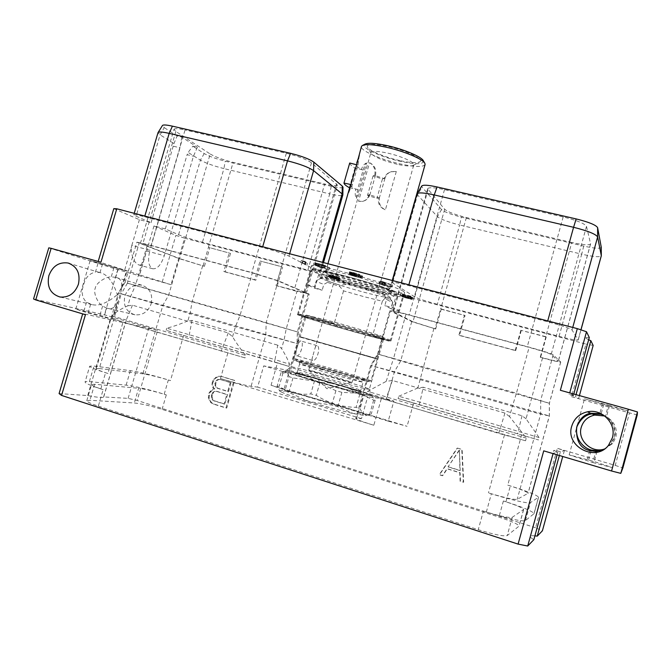 <?xml version="1.0" encoding="UTF-8"?>
<svg xmlns="http://www.w3.org/2000/svg" width="671" height="671" viewBox="0 0 671 671"><rect width="100%" height="100%" fill="white"/><g stroke="black" fill="none" stroke-linecap="round" stroke-linejoin="round"><path stroke-width="0.5" stroke-dasharray="3.35 2.52" d="M573.789 394.028L573.428 395.353L569.729 392.896M569.687 393.063L560.369 390.287M113.81 208.639L139.409 219.669L151.042 222.713L136.104 216.221L160.101 134.829L164.236 127.616L162.449 125.502M48.79 247.842L117.744 269.667L171.013 284.68L184.617 238.163L175.877 235.387L153.986 225.951L165.326 228.928L178.587 234.699C184.248 236.997 192.191 239.522 202.424 242.298L307.872 270.111C315.731 272.149 319.992 272.963 320.637 272.543L288.983 256.121C283.648 253.688 274.816 250.811 262.487 247.482L144.617 216.783C137.807 215.03 134.2 214.376 133.781 214.821L136.104 216.221M184.617 238.163L585.942 344.08L571.516 396.687L629.499 412.9L615.24 465.397L557.358 448.312L535.575 527.742L542.394 530.803M593.164 345.456L585.942 344.08M589.289 337.488L584.768 337.53L588.652 339.811M392.527 280.545L391.956 282.558C392.812 281.946 398.373 282.944 408.647 285.561L547.502 321.728C561.635 325.536 569.822 328.295 572.044 330.006L578.159 339.92L580.927 329.855M391.956 282.558L414.753 296.892C418.318 298.687 425.85 301.145 437.349 304.257L559.069 336.356C570.518 339.308 576.884 340.532 578.192 340.038L578.159 339.92M403.506 291.39C394.691 284.974 309.037 261.438 311.436 266.026L313.676 267.796C327.356 275.303 405.032 296.507 404.655 292.548L403.506 291.39M306.144 262.822L301.346 260.34L305.263 261.539L303.225 260.969L307.477 263.175L306.144 262.822L305.548 264.894L300.742 262.436L305.238 263.938L302.621 263.066L305.548 264.894M329.276 267.486L318.767 264.844L327.733 267.092L315.051 262.78L325.653 265.632L316.486 263.258L329.276 267.486L329.05 269.809L318.163 266.957L327.121 269.214L314.431 264.928L324.529 267.57L316.133 265.531L328.673 269.608M352.929 273.642L351.126 272.795L353.206 273.198L349.482 271.772L353.542 272.636L359.941 274.582L350.992 272.166L356.393 274.053L352.627 273.416L362.65 276.049L352.929 273.642L352.325 275.781L350.514 274.951L352.594 275.353L348.861 273.936L358.842 276.544L350.379 274.33L355.781 276.209L352.023 275.555L362.005 278.239L352.325 275.781M382.143 281.451L392.401 285.007L384.324 283.279L379.576 281.535L382.822 282.382L380.574 281.04L382.143 281.451L381.531 283.607L391.797 287.146L383.72 285.401L378.964 283.665L382.21 284.521L379.962 283.196L381.531 283.607M410.451 296.641L403.456 294.98L411.944 297.429L404.512 295.466L402.483 294.544L411.038 296.725L409.796 295.978L400.788 293.521L410.577 296.104L412.22 297.102L410.451 296.641L409.897 298.603L402.743 296.842L412.002 299.459L403.959 297.421L401.929 296.507L410.476 298.696L409.235 297.949L400.235 295.5L410.023 298.083L411.667 299.073L409.897 298.603M330.09 275.437L338.402 277.609L331.835 275.362L339.056 277.702L339.828 278.331L338.226 278.054L329.973 275.513L329.545 277.358L337.849 279.53L328.387 276.737L335.492 278.49L339.425 280.176L329.545 277.358M98.184 261.455L100.96 262.235M153.986 225.951L144.357 258.687C143.057 263.644 141.204 265.724 138.805 264.928C134.225 262.797 131.675 257.169 131.164 248.044L124.663 270.086L98.142 261.606M131.164 248.044L131.826 245.385L149.91 250.275C147.545 260.122 148.434 266.27 152.585 268.736C157.232 269.272 161.132 264.928 164.278 255.701L193.449 156.2L197.375 147.234L192.837 146.169L188.115 152.418L187.108 154.699L193.449 156.2M139.409 219.669L131.826 245.385M145.8 253.42L139.509 274.842L171.013 284.68M139.509 274.842L124.663 270.086M98.209 262.697L126.433 271.034L90.157 260.6L98.209 262.697L95.416 272.141C89.243 273.449 85.301 277.735 83.573 285.007C81.048 292.086 82.03 297.823 86.509 302.235L92.044 304.617C98.989 306.295 107.419 302.957 117.358 294.619L117.14 302.579C115.026 307.469 111.965 309.406 107.947 308.383L106.63 308.081L104.139 316.536L75.798 309.063L88.044 312.996L112.225 319.245L104.139 316.536M59.09 393.575L87.7 395.563C97.706 397.517 103.04 397.97 103.72 396.93L128.136 398.373L137.144 400.461L157.668 330.308L82.759 313.583L85.443 314.699M157.668 330.308L104.433 314.816L33.55 298.972M128.136 398.373L148.777 327.918M103.695 396.67L125.393 322.843M534.904 535.835C531.994 535.55 530.425 535.743 530.199 536.414C530.031 537.094 531.256 538.167 533.864 539.652M535.575 527.742L137.144 400.461M98.327 406.114L478.247 529.687C494.099 534.611 503.762 536.574 507.209 535.575L519.094 526.089C518.289 524.261 511.57 521.258 498.939 517.098L162.08 409.385C150.522 405.829 141.271 403.699 134.317 402.986L89.931 400.268L86.769 400.721C86.794 401.77 90.644 403.565 98.327 406.114L103.166 389.658L100.826 388.912C90.4 385.523 85.142 383.216 85.074 381.992C85.259 381.505 86.693 381.388 89.377 381.64L126.131 385.146C135.76 386.387 148.45 389.415 164.202 394.212L166.307 394.875C154.749 391.361 145.523 389.155 138.62 388.283L134.317 402.986M553.072 453.621L543.728 450.845M557.123 454.821L557.844 452.179L553.164 453.286M559.362 455.492L560.436 451.566L564.353 450.635L557.358 448.312M560.436 451.566L553.81 450.367L557.844 452.179M615.24 465.397L622.881 467.922M592.787 462.545L612.371 467.612L594.254 461.564L569.167 454.863L592.787 462.545L595.814 451.44M126.626 272.267L113.382 317.232M604.437 449.025L612.665 443.514L615.886 437.257C617.622 427.528 613.915 420.44 604.764 416.003M151.201 303.695C152.988 294.309 149.851 288.136 141.782 285.175C133.73 284.11 128.086 287.758 124.848 296.121C123.036 305.867 126.408 312.099 134.972 314.8C142.73 315.454 148.14 311.747 151.201 303.695M457.53 448.102L462.118 449.495L463.653 482.189L460.457 481.191L460.113 472.694L447.356 468.727L442.743 475.647L439.589 474.657L457.53 448.102L461.782 449.52L463.317 482.281L460.121 481.283L459.778 472.77L446.995 468.794L442.374 475.722L439.22 474.741L457.186 448.127M214.804 388.995L213.613 387.779L212.707 383.133L214.376 379.283L216.616 377.446L219.199 376.356L221.984 376.565L234.691 380.432L226.723 408.043L214.024 404.068L211.583 402.675L210.006 400.293L209.109 397.484L209.931 392.72L213.16 389.348L214.804 388.995L212.866 387.695L211.977 384.919L212.623 380.742L215.877 377.345L218.461 376.255L221.245 376.465L233.978 380.331L225.993 407.993L213.277 404.017L210.828 402.617L209.251 400.235L208.354 397.417L209.176 392.644L212.413 389.272L214.057 388.92M579.425 395.605L578.62 398.54L575.492 396.62L576.028 394.657M571.516 396.687L578.62 398.54M637.257 414.93L629.499 412.9M573.428 395.353L569.151 394.473L575.492 396.62M608.438 405.125L627.779 410.887L609.377 406.089L584.516 398.784L608.438 405.125L605.427 416.179L603.338 414.988M603.003 449.931L610.417 444.454L613.982 437.593C616.59 431.411 611.927 419.4 605.427 416.179M609.377 406.089L606.467 416.775C612.749 419.853 617.052 431.419 614.527 437.492L611.113 444.16L603.514 449.62M606.467 416.775L603.875 415.349M162.197 282.097L175.877 235.387M165.326 228.928L187.108 154.699M178.587 234.699L200.419 160.143L188.115 152.418M151.042 222.713L173.974 143.535L177.11 135.97L181.791 137.052L197.375 147.234M342.973 187.1C342.42 188.215 338.503 187.939 331.231 186.286L225.213 161.183C216.037 158.859 209.033 156.309 204.21 153.55L192.837 146.169M177.11 135.97L164.236 127.616M140.432 243.33L173.99 129.327L175.869 131.457L210.182 153.994L179.593 258.587L140.432 243.33L151.05 245.636L251.759 272.736L277.5 280.746L306.337 293.193L276.049 285.578L281.501 266.672L260.063 261.002L281.501 266.672M173.99 129.327C174.594 128.253 178.276 128.471 185.045 129.964L151.05 245.636M306.337 293.193L337.362 184.97L311.478 162.801C306.597 159.421 298.209 156.242 286.316 153.265L185.045 129.964M337.362 184.97C336.54 186.068 332.304 185.75 324.663 184.005L294.083 290.459M210.182 153.994C215.408 157.014 223.066 159.807 233.139 162.357L324.663 184.005M181.791 137.052L180.029 147.788L149.91 250.275M173.529 146.253L180.029 147.788M173.974 143.535L160.101 134.829L158.02 132.632M307.872 270.111L329.738 193.902C337.63 195.722 342 196.1 342.831 195.035M331.231 186.286L329.738 193.902L223.929 168.597L225.213 161.183M204.21 153.55L200.419 160.143C205.846 163.17 213.68 165.98 223.929 168.597L202.424 242.298M96.221 368.631L118.482 293.084L125.016 282.491L135.458 285.385L130.526 296.632L127.834 305.783C119.572 309.574 114.347 312.954 112.158 315.915L111.453 318.297L123.053 322.046L107.93 373.479C100.231 371.029 96.322 369.411 96.221 368.631L99.274 368.53L121.283 293.806L190.212 312.812L298.134 343.854L235.429 326.743L118.482 293.084L121.283 293.806L127.373 283.212L125.016 282.491L136.892 242.181L179.308 258.671L204.429 266.32L179.593 258.587M136.892 242.181L147.486 244.479L135.458 285.385L240.151 315.018L298.327 332.187L127.373 283.212L139.132 243.279M308.333 293.613L297.362 331.877L297.001 343.577L289.276 370.543L290.459 370.644L298.134 343.854L298.327 332.187L309.23 294.141L278.23 280.746L252.388 272.703L147.486 244.479M309.23 294.141L296.968 291.407L286.223 328.824L284.118 339.744L281.594 348.526L277.76 345.179L274.993 359.631L289.545 364.185C288.094 360.101 285.443 354.875 281.594 348.526M276.049 285.578L296.968 291.407M203.095 265.808L208.471 247.339L230.497 253.395L208.379 247.314L233.139 162.357M204.429 266.32L209.788 247.909M230.497 253.395L225.12 271.931L223.837 271.428L229.239 252.841M223.837 271.428L254.636 279.773L260.063 261.002M277.19 286.047L282.617 267.201M225.12 271.931L255.827 280.252L261.237 261.539M202.634 265.833L192.049 302.151L190.212 312.812L187.863 320.889L191.998 320.394L277.76 345.179M290.459 370.644L393.894 400.99L388.215 421.136L407.071 426.311L271.05 385.263L283.9 389.641L289.486 370.14M277.484 362.852L166.173 330.333L288.907 366.4L277.484 362.852L271.05 385.263M288.907 366.4L289.545 364.185M127.834 305.783L132.447 305.204L228.257 332.95L232.535 336.741C236.98 344.013 241.375 350.228 245.729 355.395L245.007 357.895L123.053 322.046M509.541 416.557L504.944 413.084L392.359 380.482L386.202 381.371L393.533 358.431L516.435 393.214L512.392 406.249L540.641 414.166L549.306 415.936L420.407 378.821L370.761 365.452L512.392 406.249L509.541 416.557L526.29 438.054L525.544 440.772L381.371 398.473L373.822 425.246L220.44 378.553C234.322 382.671 244.529 385.255 251.071 386.303L257.614 387.108L263.711 365.888L367.7 396.729L386.664 399.337L393.894 400.99M99.274 368.53L142.856 373.822C149.7 374.863 158.901 377.127 170.459 380.608L168.354 379.954C152.602 375.206 139.945 372.095 130.384 370.618L93.965 366.081L89.729 366.198L85.074 381.992M187.863 320.889C180.222 324.127 173.202 326.567 166.794 328.203L274.993 359.631L274.372 361.812M166.173 330.333L166.794 328.203M413.638 402.935L538.419 439.941L398.113 398.557L413.638 402.935L407.071 426.311M507.754 485.125L510.337 485.921C527.834 491.466 537.253 495.232 538.578 497.228L530.434 502.613C529.109 503.98 510.228 499.752 491.382 493.797L488.429 492.875C504.29 497.681 513.877 499.845 517.182 499.367L528.119 493.26C527.205 491.843 520.419 489.134 507.754 485.125L521.661 434.733M483.38 511.126C499.241 515.991 508.861 518.054 512.241 517.316L523.648 509.541C522.784 507.913 516.033 505.062 503.384 500.977L505.959 501.782C523.447 507.427 532.816 511.394 534.057 513.684L525.536 520.47C524.118 522.147 505.162 518.129 486.324 512.065L483.38 511.126L478.247 529.687M86.769 400.721L91.533 384.542L94.645 384.265L138.62 388.283M91.533 384.542C91.6 385.456 95.475 387.159 103.166 389.658M107.93 373.479L105.59 372.74C95.139 369.419 89.855 367.23 89.729 366.198M571.759 242.474L466.387 217.538C455.081 214.686 447.842 211.927 444.68 209.26L427.662 188.727C428.777 187.15 434.389 187.461 444.496 189.65L563.179 216.951C576.758 220.34 584.533 223.477 586.488 226.37L590.614 243.942C589.113 245.435 582.831 244.949 571.759 242.474L545.758 336.657L546.211 337.027L540.583 357.433L542.512 357.962C553.508 360.897 559.58 362.256 560.746 362.038L553.198 354.808C550.816 353.458 542.805 350.908 529.176 347.159L406.056 314.036L393.533 358.431L377.58 354.011L370.753 365.452L355.739 418.511L361.501 418.645L367.7 396.729M373.822 425.246C362.281 421.673 356.251 419.425 355.739 418.511M381.371 398.473L366.894 393.944L367.624 391.352L386.202 381.371M406.056 314.036C396.041 311.386 390.648 310.22 389.876 310.539L377.58 354.011L422.923 367.549L549.398 403.279L516.435 393.214L529.176 347.159M560.746 362.038L549.398 403.279L549.381 415.945L528.119 493.26M542.512 357.962L526.056 418.796L539.073 437.551L538.419 439.941M398.75 396.259L417.832 387.989L423.258 387.226L419.912 402.181L398.75 396.259L398.113 398.557M444.68 209.26L412.967 321.77L435.697 329.008L411.751 321.619L390.447 310.975L378.209 354.221L371.533 365.628L356.603 418.377M389.876 310.539L390.447 310.975M540.583 357.433L540.256 357.173C551.176 360.092 557.198 361.434 558.339 361.208L551.185 354.481C548.786 353.131 540.801 350.589 527.23 346.857L409.117 315.076C399.086 312.418 393.692 311.252 392.921 311.57L412.967 321.77M435.697 329.008L441.258 309.222L440.612 308.811L435.034 328.664M440.612 308.811L465.062 315.529L459.484 335.458L458.897 335.131L464.491 315.135M545.909 336.691L540.256 357.173M545.758 336.657L521.292 330.417L546.211 337.027M459.484 335.458L515.672 350.681L515.261 350.405L520.897 330.073M515.261 350.405L458.897 335.131M441.258 309.222L465.062 315.529M515.672 350.681L521.292 330.417M526.056 418.796L522.046 415.777L423.258 387.226M539.073 437.551L419.912 402.181L419.266 404.462M601.283 247.373C600.159 248.866 594.305 248.438 583.736 246.089L461.388 217.11C451.071 214.51 444.445 211.986 441.526 209.553L422.059 187.117L421.74 186.026M559.069 336.356L581.707 254.175C593.206 256.783 599.731 257.362 601.291 255.911M583.736 246.089L581.707 254.175L459.635 224.978L461.388 217.11M414.753 296.892L437.4 216.624C440.704 219.266 448.111 222.051 459.635 224.978L437.349 304.257M441.526 209.553L437.4 216.624L417.521 194.9L422.059 187.117M417.077 193.844L417.521 194.9L392.535 283.154M289.276 370.543L263.711 365.888M358.826 393.147L315.236 381.128C294.166 374.804 284.244 371.407 285.477 370.946C289.755 370.308 368.144 392.644 371.457 395.445C372.531 396.251 368.32 395.479 358.826 393.147M388.215 421.136L283.9 389.641M361.501 418.645L257.614 387.108M371.457 395.445L375.148 400.302L373.663 400.117L358.884 393.24L341.891 392.334L335.911 390.69L315.177 381.187L292.975 377.916L289 376.599L284.957 390.732L309.348 401.627L331.818 405.074L337.815 406.701L353.147 413.487L370.459 414.435C365.896 415.945 362.441 414.041 360.084 408.714L356.083 407.356C341.589 407.071 328.32 403.078 316.267 395.387L310.782 393.885C299.451 395.253 288.899 392.753 279.128 386.404L277.157 386.144L279.723 391.084C281.048 392.158 282.793 392.04 284.957 390.732M372.095 396.108C369.813 394.129 367.062 393.902 363.841 395.42L360.084 408.714M285.477 370.946L281.04 372.606L282.994 372.942C294.879 371.851 305.389 374.477 314.523 380.801L320 382.311C334.183 382.453 347.461 386.387 359.832 394.12L363.841 395.42M283.019 371.566C285.661 370.551 287.658 372.229 289 376.599M292.975 377.916L288.907 392.107M335.911 390.69L331.818 405.074M365.536 415.659C375.76 414.879 271.57 385.179 279.866 391.235C282.676 393.047 292.514 396.536 309.365 401.703C325.888 406.668 340.449 410.61 353.055 413.521L365.536 415.659L370.459 414.435M341.891 392.334L337.815 406.701M373.663 400.117L369.729 414.049M375.148 400.302L371.231 414.166M281.04 372.606L277.157 386.144M282.994 372.942L279.128 386.404M314.523 380.801L310.782 393.885M320 382.311L316.267 395.387M359.832 394.12L356.083 407.356M525.544 440.772L498.721 433.374L366.894 393.944M526.29 438.054L499.476 430.648L367.624 391.352M111.453 318.297L125.1 322.818L245.007 357.895M112.158 315.915L245.729 355.395M255.827 280.252L254.636 279.773M117.744 269.667L104.433 314.816M564.353 450.635L562.743 456.498M106.63 308.081L102.621 306.093C98.209 303.644 92.933 293.302 95.265 288.153C96.104 282.583 106.203 276.586 111.243 276.871L115.706 277.324C120.47 278.297 122.416 281.745 121.535 287.658L117.358 294.619C112.913 281.493 107.125 274.154 99.987 272.594L95.416 272.141M459.081 450.283L448.01 466.89L459.895 470.581L459.417 450.258L448.01 466.89M448.371 466.831L460.231 470.505L459.417 450.258M213.613 387.779L212.866 387.695M213.16 389.348L212.413 389.272M210.937 391.168L210.182 391.092M209.931 392.72L209.176 392.644M209.092 395.613L208.337 395.546M209.109 397.484L208.354 397.417M210.006 400.293L209.251 400.235M211.583 402.675L210.828 402.617M214.024 404.068L213.277 404.017M226.723 408.043L225.993 407.993M234.691 380.432L233.978 380.331M221.984 376.565L221.245 376.465M219.199 376.356L218.461 376.255M216.616 377.446L215.877 377.345M214.376 379.283L213.63 379.19M213.37 380.834L212.623 380.742M212.707 383.133L211.952 383.049M212.724 385.003L211.977 384.919M230.279 382.579L219.752 379.375L217.874 379.484L216.356 380.407L214.879 383.376L215.685 387.058L217.203 388.207L227.721 391.445L230.279 382.579L231 382.671L219.752 379.375M211.801 394.02L211.281 397.945L212.061 399.572L213.571 400.738L224.089 404.017L226.823 394.548L216.305 391.294L214.426 391.403L212.908 392.317L211.801 394.02L212.548 394.095L212.011 395.957L211.256 395.89M220.491 379.467L218.612 379.576L217.094 380.499L215.995 382.202L215.643 385.515L216.423 387.133L217.941 388.283L228.45 391.52L231 382.671M218.612 379.576L217.874 379.484M217.094 380.499L216.356 380.407M215.995 382.202L215.248 382.109M215.626 383.468L214.879 383.376M215.643 385.515L214.905 385.431M216.423 387.133L215.685 387.058M217.941 388.283L217.203 388.207M228.45 391.52L227.721 391.445M212.011 395.957L212.808 399.639L214.326 400.788L224.819 404.068L227.553 394.615L217.052 391.369L215.173 391.478L213.655 392.392L212.548 394.095M212.028 398.004L211.281 397.945M212.808 399.639L212.061 399.572M214.326 400.788L213.571 400.738M224.819 404.068L224.089 404.017M227.553 394.615L226.823 394.548M217.052 391.369L216.305 391.294M215.173 391.478L214.426 391.403M213.655 392.392L212.908 392.317M87.7 395.563L110.103 319.522M389.583 340.667C380.029 336.775 294.343 312.627 297.479 314.691L299.937 315.731C314.313 320.914 391.965 342.755 390.891 341.287L389.583 340.667M356.175 332.38C329.159 324.881 298.15 315.546 299.081 315.144C300.314 315.035 310.983 317.744 331.071 323.296C359.27 331.105 390.488 340.541 389.289 340.834C387.687 340.876 376.649 338.058 356.175 332.38M331.071 322.323C310.581 316.67 299.719 313.919 298.478 314.062L298.478 314.062C297.731 314.556 329.209 324.051 356.62 331.65C377.362 337.396 388.618 340.256 390.371 340.231L390.371 340.222C391.638 339.912 359.824 330.283 331.071 322.323M368.496 289.83C388.601 295.089 399.991 297.337 402.667 296.582L401.921 295.29C400.486 297.89 341.304 282.189 319.958 273.667L318.691 274.397C331.44 279.195 348.048 284.345 368.496 289.83M327.918 263.728L326.039 270.396C327.599 269.767 335.315 271.243 349.205 274.808C368.706 279.866 390.237 287.188 389.935 288.572L391.503 291.365C391.872 289.956 368.832 282.155 347.947 276.72C333.084 272.887 324.848 271.294 323.229 271.94L321.518 277.886C323.036 277.308 331.264 278.96 346.202 282.843C367.154 288.337 390.296 296.07 389.826 297.328L392.753 302.537L386.53 299.518L384.802 305.599L392.77 307.737C396.829 309.289 398.809 310.279 398.717 310.707L402.667 296.582M392.77 307.737L396.888 293.185C387.217 289.176 364.076 281.937 344.08 276.704C324.135 271.562 313.131 269.415 311.067 270.27L312.376 269.549C311.981 266.429 376.758 283.615 396.125 291.868L396.888 293.185M318.691 274.397L314.724 288.236L306.957 284.722L311.025 270.547M381.765 291.692C390.841 293.755 396.058 294.561 397.408 294.099L390.732 297.773L390.363 299.073L392.543 302.755L390.866 308.694L398.658 310.782M397.408 294.099L401.921 295.29M390.866 308.694L384.802 305.599M386.53 299.518L384.298 295.752L384.676 294.418L391.503 290.652L396.125 291.868M312.317 269.801L316.72 270.958C314.582 267.637 372.59 282.835 391.503 290.652M384.676 294.418C367.498 287.733 320.411 275.303 320.419 277.391L320.042 278.7L316.267 280.814L314.556 286.785C314.548 287.263 317.081 288.413 322.164 290.233L323.825 284.42L327.515 282.365L327.884 281.09L324.269 274.8L319.958 273.667M320.419 277.391L316.72 270.958M306.957 284.722L314.565 286.76L316.259 280.839C316.234 281.367 318.759 282.558 323.825 284.42M314.724 288.236L322.164 290.233M390.363 299.073L384.743 298.444L385.112 297.161C385.171 295.19 384.055 293.37 381.765 291.7C373.512 290.04 363.456 287.381 351.596 283.724L324.269 274.8M385.112 297.161L390.732 297.773M384.743 298.444L382.361 301.229L364.361 296.783L343.527 290.853L339.727 286.467L327.515 282.365M389.826 297.328L389.826 297.404C388.4 298.092 379.945 296.406 364.462 292.346C343.862 286.911 320.604 279.178 321.484 277.953M320.042 278.7C321.736 278.163 330.233 279.891 345.523 283.875C361.443 288.153 374.368 292.111 384.298 295.752M339.727 286.467L340.088 285.2L327.884 281.09M351.587 283.724L340.088 285.2M369.587 335.936L338.587 327.305C317.408 321.183 305.833 317.584 303.854 316.527C301.178 314.598 387.771 339.258 384.5 339.492L369.587 335.936L372.891 334.636L383.049 336.892C384.215 336.632 357.668 328.572 333.713 321.946L306.446 315.085L334.116 323.867L338.587 327.305M343.527 290.853L334.116 323.867M382.361 301.229L372.891 334.636M383.544 339.216L382.378 338.662C373.973 335.29 302.302 315.093 304.81 316.796L306.798 317.643C318.624 321.929 384.592 340.491 383.544 339.216L369.369 389.23C369.671 387.972 304.902 369.235 292.657 367.012L290.526 366.76L285.947 371.189L288.304 371.407C301.682 373.604 371.122 393.751 370.929 395.412L369.545 395.454C359.639 394.422 280.654 371.474 285.947 371.189M303.854 316.527L306.446 315.085L300.239 336.758L376.909 358.599L300.256 336.767L377.169 359.06L371.046 380.709L343.116 371.919C320.008 365.167 293.219 357.962 293.588 358.641L320.696 367.188C344.819 374.25 371.919 381.505 371.046 380.709C371.214 382.025 368.454 381.833 362.768 380.121C378.108 384.005 365.804 379.761 342.504 372.984C311.554 363.908 280.142 355.907 300.927 362.499C295.198 360.956 292.749 359.664 293.588 358.641L299.794 337.018M377.169 359.06L299.786 337.018M296.582 355.798C300.205 357.031 304.659 342 300.902 341.011L300.826 340.985C298.654 339.979 294.267 355.244 296.473 355.764L296.582 355.798M369.377 389.272L368.077 389.205C359.035 388.014 287.339 367.28 290.493 366.794L290.526 366.76M312.636 360.461L312.535 360.428C311.889 360.101 311.948 358.742 312.703 356.36L314.741 349.23C315.395 346.655 316.108 345.431 316.888 345.573L316.955 345.599C321.241 346.764 316.72 361.803 312.636 360.461M397.224 164.269C383.074 160.738 374.334 157.089 371.013 153.323L370.912 152.585C372.002 150.832 377.454 150.975 387.259 153.03C400.772 155.957 415.064 162.332 413.831 164.772L413.353 165.351C411.046 166.467 405.67 166.106 397.224 164.269M308.878 370.132L326.886 388.735L351.99 382.411L324.018 374.997L308.794 370.048L336.624 377.362L352.099 382.386L413.831 164.772M399.773 160.579C385.053 157.35 368.832 150.598 367.373 146.949C366.785 143.762 373.495 143.577 387.502 146.395C406.114 150.363 424.777 159.438 419.811 161.837C416.876 163.254 410.199 162.835 399.773 160.579M423.393 160.83C423.795 164.454 416.146 164.63 400.453 161.367C380.457 157.039 359.463 147.117 364.856 144.206M425.079 164.596C423.183 167.272 414.938 167.045 400.335 163.925C380.902 159.673 359.832 150.405 361.451 146.53M325.98 270.48C325.1 271.789 346.84 279.161 366.148 284.194C380.65 287.951 388.576 289.444 389.935 288.673L389.935 288.572M350.547 184.617C350.354 185.716 352.116 187.243 355.815 189.214L355.856 189.063C354.842 192.577 355.018 195.781 356.393 198.675L357.584 189.474L363.137 170.031C364.152 166.609 365.309 164.244 366.601 162.944L356.393 198.675M366.601 162.944C364.118 163.942 362.39 166.165 361.409 169.637L361.451 169.486C357.786 167.406 356.066 165.754 356.301 164.529M384.164 178.553L384.969 178.268C386.051 174.854 388.241 172.632 391.537 171.583L396.301 171.516L391.017 171.776C387.553 172.858 385.271 175.114 384.164 178.553L374.72 175.45C375.743 169.771 374.024 165.511 369.57 162.676L358.549 201.275L362.189 201.485C365.611 200.713 367.96 198.448 369.243 194.674L378.696 197.735C377.555 203.464 379.786 207.515 385.389 209.889C380.356 207.305 378.394 203.17 379.492 197.5L378.696 197.735M396.301 171.516L385.389 209.889M391.503 291.365L391.512 291.466C390.052 292.254 381.581 290.635 366.098 286.609C345.49 281.216 322.265 273.382 323.179 272.023M359.237 155.546L358.012 165.083L352.35 184.877L348.735 192.242M349.708 163.019C349.876 164.336 351.629 165.997 354.976 168.002L361.451 169.486M354.976 168.002L349.339 187.687M349.65 187.763L355.815 189.214M374.762 175.307L373.042 175.953L382.428 179.031L376.909 198.39L378.654 197.878M384.969 178.268L379.492 197.5M382.428 179.031L384.206 178.402M369.201 194.825L367.507 195.353L376.909 198.39M373.042 175.953L367.507 195.353M369.243 194.674L370.006 194.431L375.508 175.156L374.72 175.45M369.57 162.676C374.636 165.326 376.607 169.486 375.508 175.156M370.006 194.431C368.798 198.163 366.332 200.47 362.608 201.359L358.549 201.275M301.346 260.34L300.742 262.436M307.477 263.175L306.882 265.246M303.225 260.969L302.621 263.066M305.842 261.841L305.238 263.938M305.263 261.539L304.659 263.644M302.839 260.725L302.235 262.831M329.654 267.687L329.05 269.809M317.878 263.812L317.266 265.942M316.746 263.393L316.133 265.531M316.486 263.258L315.873 265.397M316.855 263.258L316.242 265.397M317.677 263.409L317.056 265.557M319.245 263.787L318.633 265.934M320.587 264.139L319.966 266.286M322.382 264.634L321.761 266.781M323.657 265.028L323.036 267.175M324.529 265.339L323.917 267.486M325.653 265.632L325.032 267.779M325.15 265.422L324.529 267.57M323.556 264.902L322.944 267.05M322.155 264.483L321.543 266.63M319.866 263.854L319.253 266.01M318.624 263.527L318.012 265.682M316.863 263.099L316.251 265.246M315.856 262.889L315.236 265.037M315.051 262.78L314.431 264.928M315.144 262.915L314.523 265.053M315.328 263.015L314.716 265.154M316.024 263.3L315.412 265.439M316.905 263.611L316.293 265.75M327.733 267.092L327.121 269.214M318.423 264.659L317.819 266.781M318.767 264.844L318.163 266.957M352.082 273.34L351.47 275.479M354.02 273.978L353.407 276.116M355.445 274.405L354.833 276.544M356.762 274.775L356.15 276.913M359.287 275.429L358.675 277.576M360.428 275.706L359.824 277.853M361.51 275.932L360.906 278.079M362.256 276.075L361.652 278.222M362.608 276.091L362.005 278.239M362.65 276.049L362.038 278.197M361.56 275.764L360.948 277.911M361.443 275.781L360.83 277.928M360.931 275.706L360.319 277.853M360.31 275.571L359.698 277.719M358.717 275.185L358.104 277.333M356.72 274.665L356.108 276.813M354.942 274.171L354.33 276.318M354.12 273.927L353.508 276.075M353.214 273.625L352.602 275.773M352.627 273.416L352.023 275.555M352.225 273.181L351.612 275.328M352.527 273.139L351.914 275.295M353.407 273.307L352.787 275.462M355.336 273.776L354.724 275.94M356.393 274.053L355.781 276.209M356.175 273.927L355.563 276.091M355.102 273.651L354.481 275.806M352.845 273.005L352.233 275.16M351.914 272.694L351.294 274.85M350.807 272.283L350.195 274.447M350.581 272.158L349.968 274.322M350.992 272.166L350.379 274.33M351.856 272.325L351.243 274.498M353.474 272.72L352.862 274.892M354.842 273.08L354.221 275.253M356.662 273.583L356.041 275.756M357.937 273.978L357.316 276.15M358.792 274.28L358.18 276.452M359.941 274.582L359.32 276.754M359.455 274.372L358.842 276.544M357.886 273.852L357.266 276.033M356.477 273.433L355.856 275.605M354.154 272.803L353.533 274.976M353.542 272.636L352.921 274.816M351.403 272.107L350.782 274.28M350.346 271.889L349.734 274.062M349.482 271.772L348.861 273.936M349.524 271.889L348.912 274.053M349.7 271.981L349.079 274.145M350.354 272.267L349.742 274.422M351.218 272.569L350.606 274.724M353.206 273.198L352.594 275.353M351.453 272.803L350.841 274.959M351.126 272.795L350.514 274.951M351.168 272.912L350.556 275.06M351.52 273.114L350.908 275.261M392.015 284.772L391.403 286.911M380.574 281.04L379.962 283.196M382.822 282.382L382.21 284.521M379.576 281.535L378.964 283.665M379.937 281.745L379.333 283.883M383.183 282.6L382.571 284.73M384.324 283.279L383.72 285.401M385.724 283.648L385.12 285.771M384.584 282.961L383.98 285.1M392.401 285.007L391.797 287.146M390.036 286.567L381.807 283.816L383.619 284.89L390.036 286.567L390.639 284.429L382.411 281.661L381.807 283.816M382.411 281.661L384.231 282.751L390.639 284.429M384.231 282.751L383.619 284.89M409.075 296.205L408.522 298.176M412.22 297.102L411.667 299.073M410.577 296.104L410.023 298.083M400.788 293.521L400.235 295.5M401.032 293.663L400.47 295.634M409.796 295.978L409.235 297.949M411.038 296.725L410.476 298.696M408.933 296.087L408.379 298.058M407.431 295.668L406.869 297.639M405.67 295.206L405.116 297.178M404.303 294.871L403.741 296.834M403.078 294.611L402.516 296.574M402.483 294.544L401.929 296.507M402.248 294.594L401.694 296.548M402.508 294.745L401.954 296.699M403.405 295.089L402.852 297.043M404.512 295.466L403.959 297.421M406.123 295.961L405.569 297.907M407.607 296.372L407.062 298.327M409.352 296.834L408.807 298.788M410.719 297.169L410.166 299.123M411.944 297.429L411.398 299.383M412.548 297.505L412.002 299.459M412.782 297.496L412.229 299.459M411.533 297.169L410.979 299.132M411.222 297.178L410.669 299.132M410.384 297.001L409.83 298.956M409.184 296.708L408.631 298.662M407.322 296.221L406.777 298.176M405.989 295.844L405.435 297.798M404.865 295.5L404.311 297.454M404.001 295.198L403.447 297.152M403.456 294.98L402.902 296.934M403.296 294.879L402.743 296.842M403.397 294.837L402.843 296.792M403.816 294.871L403.263 296.834M404.647 295.039L404.093 297.001M405.846 295.332L405.292 297.295M407.716 295.827L407.163 297.79M330.644 275.521L330.098 277.442M329.973 275.513L329.427 277.433M330.392 275.731L329.838 277.643M331.357 276.091L330.811 278.004M332.506 276.477L331.96 278.39M334.108 276.964L333.562 278.876M335.559 277.375L335.014 279.279M336.943 277.735L336.397 279.648M338.226 278.054L337.681 279.966M339.341 278.28L338.796 280.193M339.828 278.331L339.283 280.243M339.971 278.255L339.425 280.176M339.66 278.02L339.107 279.941M339.056 277.702L338.511 279.631M338.176 277.316L337.63 279.245M337.194 276.947L336.649 278.876M336.037 276.553L335.492 278.49M334.418 276.058L333.864 277.995M332.942 275.655L332.388 277.584M331.835 275.362L331.281 277.291M330.535 275.043L329.981 276.972M329.419 274.808L328.874 276.737M328.949 274.775L328.396 276.695M328.933 274.808L328.387 276.737M329.914 275.068L329.369 276.997M330.199 275.076L329.654 277.006M330.946 275.227L330.392 277.157M331.784 275.42L331.231 277.358M333.596 275.898L333.051 277.836M334.636 276.2L334.083 278.13M335.76 276.544L335.206 278.473M336.666 276.855L336.121 278.792M337.253 277.081L336.699 279.01M338.083 277.442L337.53 279.371M338.402 277.609L337.849 279.53M335.911 276.846L335.357 278.767M334.452 276.435L333.906 278.364M333.059 276.075L332.514 277.995M331.768 275.756L331.222 277.677M330.467 277.651L338.394 279.891L330.467 277.651L331.013 275.731L330.442 277.719M330.996 275.798L338.947 277.97L331.013 275.731M331.281 275.949L330.736 277.861M331.877 276.175L331.331 278.088M332.774 276.486L332.229 278.398M333.89 276.829L333.344 278.742M334.913 277.123L334.368 279.035M337.001 277.677L336.456 279.589M337.832 277.869L337.287 279.782M338.578 278.02L338.033 279.933M338.914 278.037L338.369 279.95M338.947 277.97L338.394 279.891M338.662 277.819L338.117 279.74M338.058 277.584L337.505 279.505M337.228 277.316L336.683 279.245M336.137 276.98L335.584 278.91M335.106 276.687L334.552 278.608M333.009 276.133L332.455 278.054M332.17 275.94L331.625 277.861M331.449 275.798L330.904 277.719M597.031 451.382L594.254 461.564M591.034 450.962L588.601 459.887M589.708 450.627L586.932 460.809M602.575 403.489L599.933 413.168M603.707 404.512L601.182 413.747M146.647 250.92L164.278 255.701M319.782 271.881L322.516 262.327M288.983 256.121L289.654 253.772M262.487 247.482L262.697 246.752M144.617 216.783L144.819 216.079M175.869 131.457L142.638 244.412M336.624 183.795L305.414 292.657M311.478 162.801L277.5 280.746M286.316 153.265L251.759 272.736M278.23 280.746L266.202 322.516L265.766 335.274L251.071 386.303M232.535 336.741L235.429 326.743L240.151 315.018L252.388 272.703M227.821 353.047L220.44 378.553M179.308 258.671L168.564 295.399L162.952 305.129L142.856 373.822M183.678 335.24L170.459 380.608M191.998 320.394L188.937 336.666M166.307 394.875L162.08 409.385M164.202 394.212L168.354 379.954M505.959 501.782L510.337 485.921M503.384 500.977L498.939 517.098M94.645 384.265L89.931 400.268M100.826 388.912L105.59 372.74M486.324 512.065L491.382 493.797M504.466 434.892L488.429 492.875M126.131 385.146L130.384 370.618M89.377 381.64L93.965 366.081M512.241 517.316L507.209 535.575M523.523 509.692L518.96 526.274M533.923 513.877L538.452 497.379M553.198 354.808L540.692 400.218L540.641 414.166L517.182 499.367M560.696 361.946L549.339 403.254L549.306 415.936L528.01 493.386M433.885 328.513L417.832 387.989M411.751 321.619L400.612 361.124L394.506 371.541L386.664 399.337M466.387 217.538L440.746 308.845M428.039 189.742L393.474 311.99M444.496 189.65L409.117 315.076M563.179 216.951L527.23 346.857M586.488 226.37L551.185 354.481M590.614 243.657L558.289 361.115M522.046 415.777L517.635 433.416M572.044 330.006L572.749 327.448M408.647 285.561L408.865 284.798M547.502 321.728L547.721 320.931M504.944 413.084L498.721 433.374M392.359 380.482L385.75 399.941M525.536 520.47L530.434 502.613M228.257 332.95L221.153 351.235M132.447 305.204L125.1 322.818M90.619 304.282L88.044 312.996M118.188 268.886L115.706 277.324M102.554 263.913L99.987 272.594M113.953 267.704L111.243 276.871M102.621 306.093L99.904 315.286M86.509 302.235L83.707 311.713M320.679 368.471L304.349 363.816C285.771 357.92 313.592 364.99 341.271 373.11C362.072 379.157 372.85 382.898 359.161 379.442L320.679 368.471M321.87 369.125L364.496 380.725L363.086 382.135L340.281 374.837C321.266 369.26 299.274 363.405 299.601 364.043L297.211 372.38C296.943 371.575 318.977 377.303 337.983 382.931C352.233 387.167 359.815 389.683 360.721 390.48L361.082 392.292L337.949 384.844C319.622 379.316 296.959 373.646 295.953 373.73L297.211 372.38C297.832 373.076 305.23 375.542 319.396 379.769C339.09 385.615 361.334 391.361 360.721 390.48L363.086 382.135C363.749 382.839 341.547 376.959 321.854 371.172L299.601 364.043L299.14 362.105L321.87 369.125M318.255 381.623C299.115 375.852 291.893 373.261 296.59 373.864C302.311 374.863 321.384 379.937 337.983 384.852C356.351 390.346 363.984 393.03 360.897 392.896C356.368 392.258 336.037 386.899 318.255 381.623M352.35 184.877L350.941 184.55M358.012 165.083L356.603 164.756M357.584 189.474L355.856 189.063M363.137 170.031L361.409 169.637M584.768 337.53L569.151 394.473M612.371 467.612L627.779 410.887M610.417 444.454L608.547 445.242M569.167 454.863L576.59 427.737M612.665 443.514L611.113 444.16M577.11 425.842L584.516 398.784M323.489 262.579L320.637 272.543M134.217 213.319L133.781 214.821M152.585 268.736L138.805 264.928M144.357 258.687L139.61 274.825M523.648 509.541L519.094 526.089M538.578 497.228L534.057 513.684M427.662 188.727L392.921 311.57M590.614 243.942L558.339 361.208M580.977 329.88L578.192 340.038M530.199 536.414L553.81 450.367M141.782 285.175L115.211 277.19M134.972 314.8L107.947 308.383M112.225 319.245L117.14 302.579M92.044 304.617L60.038 297.018M99.484 272.468L69.507 263.46M121.535 287.658L126.433 271.034M75.798 309.063L90.157 260.6M103.72 396.93L125.469 322.936M311.436 266.026L297.479 314.691M404.655 292.548L390.891 341.287M299.081 315.144L298.478 314.062L311.009 270.371M389.289 340.834L390.371 340.222L398.717 310.707M392.753 302.604L391.067 308.559M312.376 269.549L311.067 270.27M321.518 277.886L318.574 279.522M377.152 359.052L383.049 336.892L384.5 339.492M369.369 389.23L370.929 395.412M304.81 316.796L290.493 366.794M312.535 360.428L296.473 355.764M316.955 345.599L300.902 341.011M308.794 370.048L312.703 356.36M314.741 349.23L370.912 152.585M371.013 153.323L367.373 146.949M424.668 163.019L424.919 163.447M362.625 145.397L362.189 145.632M392.258 280.478L389.935 288.673M326.039 270.396L323.229 271.94M391.512 291.466L389.826 297.404M391.537 171.583L391.017 171.776M362.608 201.359L362.189 201.485M413.353 165.351L419.811 161.837"/><path stroke-width="1.01" d="M557.123 454.821L533.864 539.652L527.716 546.026L518.096 544.106L543.728 450.845L611.566 471L628.35 409.235L560.369 390.287L577.312 328.631L586.504 331.751L589.289 337.488L573.789 394.028M518.096 544.106L61.564 395.429L59.09 393.575L82.676 313.877M98.184 261.455L113.81 208.639L116.771 208.782L100.96 262.235L51.122 248.337L35.739 299.929L85.443 314.699L61.564 395.429M116.771 208.782L577.312 328.631M612.346 437.886C616.775 423.72 602.021 408.438 587.477 411.809C579.425 413.68 574.183 418.469 571.734 426.194C565.007 446.391 595.638 462.562 608.547 445.242L612.346 437.886M78.432 284.177C80.537 273.407 77.073 266.345 68.023 263.015C58.973 261.849 52.581 266.068 48.857 275.664C46.702 286.853 50.434 293.965 60.038 297.018C68.769 297.723 74.9 293.445 78.432 284.177M569.729 392.896L586.504 331.751M588.652 339.811L590.832 340.658L593.164 345.456L579.425 395.605M35.739 299.929L33.55 298.972L48.79 247.842L51.122 248.337M562.743 456.498L542.394 530.803L537.253 536.129L534.904 535.835M527.716 546.026L553.072 453.621M628.35 409.235L637.45 411.96L637.257 414.93L622.881 467.922L620.792 473.365L611.566 471M604.764 416.003L594.691 415.064C587.821 416.641 583.351 420.725 581.262 427.301C577.186 440.017 591.52 453.604 604.437 449.025M590.832 340.658L576.028 394.657M637.45 411.96L620.792 473.365M603.338 414.988L599.807 413.63L590.673 413.252C584.5 414.259 579.979 418.452 577.11 425.842L576.59 427.737C575.903 440.763 580.272 448.396 589.708 450.627L595.814 451.44L603.003 449.931M603.514 449.62L597.182 450.837L597.031 451.382M597.182 450.837L591.277 450.048C584.248 448.354 574.644 439.748 576.884 426.79C580.44 419.048 585.498 414.745 592.04 413.873L601.031 414.309L603.875 415.349M342.311 186.135L342.973 187.1L342.847 194.951L342.109 193.911L342.311 186.135L313.835 162.139C309.348 159.01 301.606 156.066 290.602 153.315L172.413 126.156C166.509 124.848 163.187 124.63 162.449 125.502L158.02 132.632L134.217 213.319M144.819 216.079L169.176 133.378C162.558 131.885 158.859 131.608 158.062 132.539M172.413 126.156L169.176 133.378L287.524 160.864L290.602 153.315M289.654 253.772L313.583 170.644C308.559 167.23 299.87 163.967 287.524 160.864L262.697 246.752M313.835 162.139L313.583 170.644L342.109 193.911L322.516 262.327M323.489 262.579L342.847 194.951M601.266 247.255L601.308 255.81L601.266 247.255L597.609 227.637C595.923 224.97 588.769 222.059 576.163 218.922L437.081 186.966C428.148 185.028 423.032 184.71 421.74 186.026L417.077 193.844L392.527 280.545M580.977 329.88L601.308 255.81M408.865 284.798L434.238 194.934C424.231 192.736 418.528 192.325 417.127 193.718M437.081 186.966L434.238 194.934L573.579 227.293L576.163 218.922M572.749 327.448L597.635 236.93C595.739 234.062 587.721 230.849 573.579 227.293L547.721 320.931M597.609 227.637L597.635 236.93L601.3 255.685L580.927 329.855M537.253 536.129L559.362 455.492M362.625 145.397L364.856 144.206C367.909 142.646 375.206 143.082 386.748 145.523C403.606 149.147 421.967 156.897 423.393 160.83L424.668 163.019M356.603 164.756L361.451 146.53L362.189 145.632C365.418 143.98 373.227 144.458 385.615 147.083C403.707 150.983 423.418 159.287 424.919 163.447L425.079 164.596L392.258 280.478M356.754 162.944L359.237 155.546L348.735 192.242L350.589 184.466L343.963 183.074C344.173 184.257 345.959 185.792 349.339 187.687L349.65 187.763M356.259 164.68L349.708 163.019L343.963 183.074M591.277 450.048L591.034 450.962M599.933 413.168L599.807 413.63M601.182 413.747L601.031 414.309M590.673 413.252L587.477 411.809M594.691 415.064L592.04 413.873M69.507 263.46L68.023 263.015M350.111 186.152L327.918 263.728"/></g></svg>
